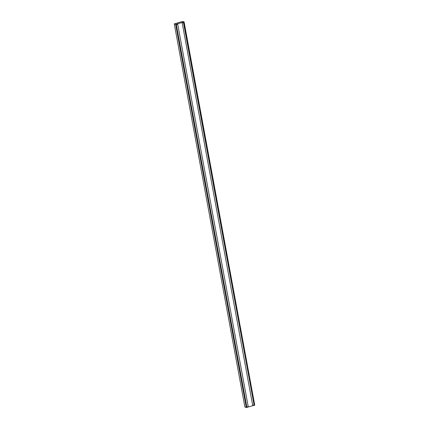 <?xml version="1.0" encoding="UTF-8"?>
<svg xmlns="http://www.w3.org/2000/svg" width="429" height="429" viewBox="0 0 429 429"><rect width="100%" height="100%" fill="white"/><g stroke="black" fill="none" stroke-linecap="round" stroke-linejoin="round"><path stroke-width="0.64" d="M182.711 21.45L184.095 21.943L254.74 405.126L184.095 21.943L175.643 24.373L246.289 407.55L254.74 405.126L246.289 407.55L175.643 24.373L174.26 23.874L244.905 407.057L246.289 407.55L244.905 407.057L174.26 23.874L182.711 21.45L174.26 23.874L175.643 24.373L184.095 21.943L182.711 21.45M252.681 405.319L182.175 22.893L252.681 405.319L253.957 404.955L252.681 405.319M254.011 404.627L253.013 399.243L254.011 404.627M245.779 401.319L246.772 406.703L246.932 406.971L248.209 406.601L177.703 24.174L176.373 24.871L182.872 60.13L245.667 400.729L176.373 24.871L177.703 24.174L248.209 406.601L246.932 406.971L246.772 406.703L245.779 401.319M253.013 399.243L183.451 22.528L182.175 22.893L183.451 22.528L183.612 22.791L253.013 399.243"/></g></svg>
